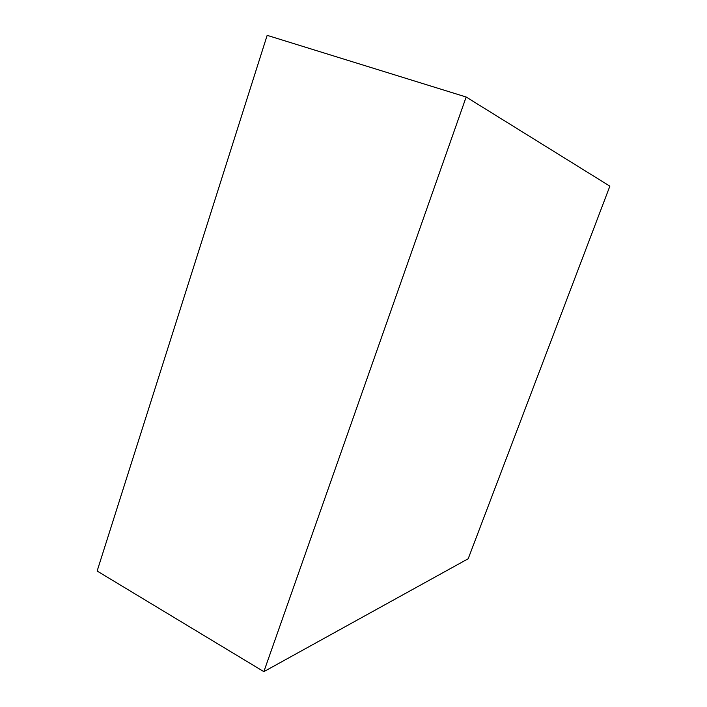 <?xml version="1.0" encoding="UTF-8"?>
<svg xmlns="http://www.w3.org/2000/svg" width="707" height="707" viewBox="0 0 707 707"><rect width="100%" height="100%" fill="white"/><g stroke="black" fill="none" stroke-linecap="round" stroke-linejoin="round"><path stroke-width="1.06" d="M466.16 97.009L267.158 35.35L97.133 571.035L263.852 671.65L468.193 558.751L609.867 186.153L466.16 97.009L263.852 671.65"/></g></svg>

